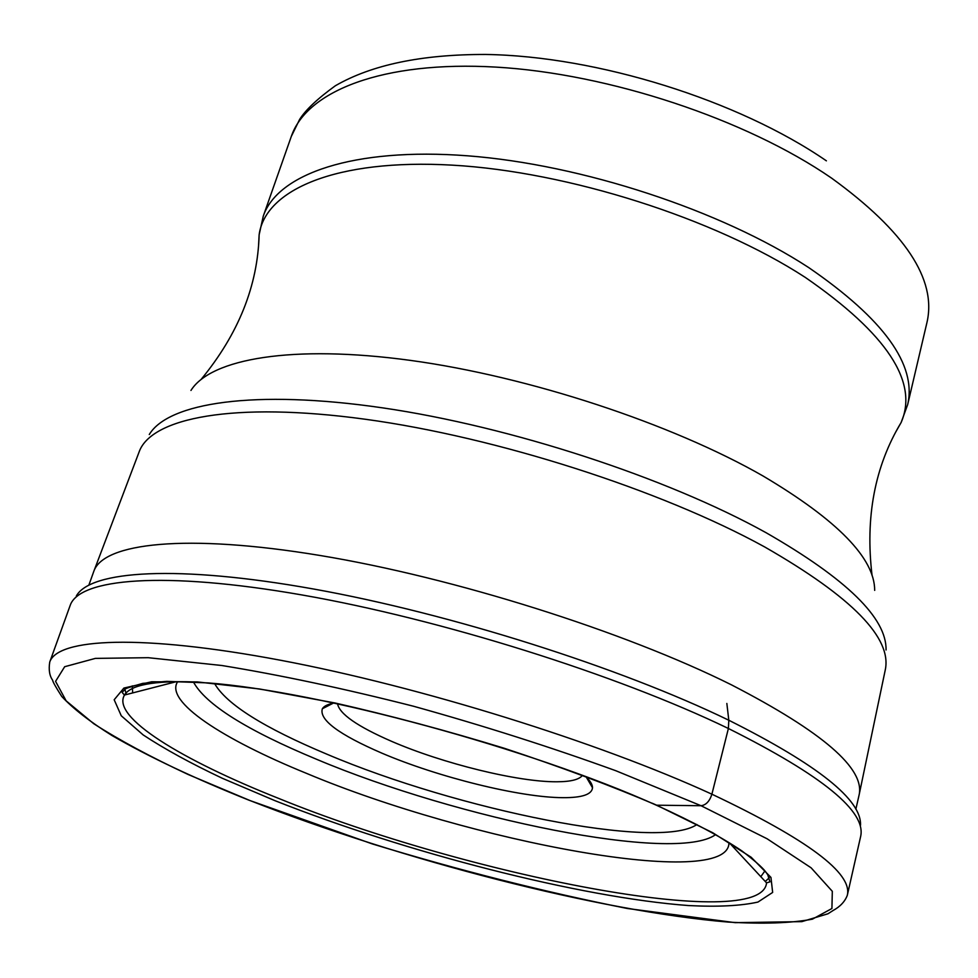 <?xml version="1.0" encoding="UTF-8"?>
<svg xmlns="http://www.w3.org/2000/svg" width="978" height="978" viewBox="0 0 978 978"><rect width="100%" height="100%" fill="white"/><g stroke="black" fill="none" stroke-linecap="round" stroke-linejoin="round"><path stroke-width="1.47" d="M729.918 843.427L766.569 882.877C761.642 933.587 465.724 874.772 279.097 798.586C181.59 759.955 111.15 717.07 124.463 695.113L124.512 695.028C130.612 684.955 153.827 680.59 194.157 681.935M177.715 681.629C164.157 701.226 222.507 739.221 306.872 773.512C469.477 841.826 728.867 890.616 728.965 842.828M325.515 705.859L326.909 706.422M589.917 783.329L591.397 783.61M860.506 825.285C861.826 799.931 817.926 764.918 728.806 720.236C620.565 667.644 450.235 613.499 313.718 589.037C176.908 564.489 90.379 570.614 76.345 595.981M585.504 776.398C590.211 780.786 592.546 784.576 592.509 787.742C591.886 794.466 582.057 797.779 563.01 797.669C520.235 797.596 437.948 777.155 381.811 753.121C338.755 734.502 318.938 719.71 322.349 708.744C324.024 706.055 328.033 704.123 334.354 702.962M88.949 584.893L93.815 571.323C103.313 543.01 185.465 533.206 319.965 555.467C454.147 577.619 624.16 631.372 731.544 684.893C822.694 731.972 865.2 768.72 859.075 795.102L855.86 809.161M582.485 775.273C579.428 779.552 570.895 781.728 556.873 781.777C518.12 782.119 442.826 763.537 391.787 741.422C357.337 726.434 339.244 713.842 337.52 703.634M652.228 803.231L656.666 805.2L701.055 805.725C706.03 805.077 709.637 801.239 711.898 794.197L728.39 728.488L728.806 720.236L726.85 703.463M70.123 605.565C78.949 578.524 162.8 570.639 301.835 594.93C440.516 619.111 617.081 674.673 728.39 728.488C822.584 775.615 866.642 811.691 860.591 836.703L847.303 895.335C852.73 873.244 807.596 839.527 711.898 794.197L711.715 794.112C598.622 742.229 419.99 686.519 280.527 660.248C140.71 633.866 57.421 638.194 49.731 662.106L70.123 605.565M249.647 800.407C401.64 860.065 599.257 911.362 728.133 922.071C762.95 924.137 791.031 923.171 812.388 919.173L831.923 908.501L832.315 891.313L811.104 867.804L767.107 838.782L701.055 805.725L615.847 770.737C551.372 747.351 483.939 725.847 413.56 706.25C344.085 688.585 280.173 675.003 221.835 665.505L148.228 657.693L95.367 658.39L64.67 666.715L55.575 681.36L66.149 700.847L93.729 723.708C119.402 740.163 150.881 757.094 188.192 774.515L249.647 800.407M656.666 805.2L712.742 832.743L751.153 857.241L770.945 877.4L772.657 892.437L757.938 902.071C740.847 905.872 717.693 907.034 688.463 905.555C579.893 897.462 405.992 852.535 274.928 800.652L222.373 778.305C190.673 763.317 164.267 748.855 143.179 734.93L121.26 715.774L114.181 699.759L123.888 688.06L151.578 681.788L197.287 681.91L259.512 688.977L334.953 702.974C390.332 715.554 446.812 730.664 504.367 748.304C560.516 766.85 611.287 785.811 656.666 805.2M214.561 683.488C226.309 704.16 263.828 727.766 327.141 754.295L327.275 754.344C457.533 809.698 658.5 850.787 696.923 824.54M193.387 681.898C205.539 704.38 246.566 730.163 316.469 759.246L316.603 759.295C457.936 818.941 675.712 863.55 715.615 834.613M764.955 870.885L760.835 876.618M132.666 692.937L132.287 685.871M126.309 694.576L124.939 689.331M769.283 877.755L765.297 881.422M93.998 570.859L139.047 452.117C150.857 417.875 233.473 401.237 365.246 419.244C496.714 437.142 661.275 490.064 764.503 546.849L764.662 546.934C852.241 597.142 892.413 638.267 885.188 670.309L859.173 794.613M886.056 649.979C886.728 618.145 846.752 579.049 766.116 532.729L765.957 532.643C666.935 477.716 510.907 426.567 382.63 407.863C254.109 389.097 168.192 402.814 149.279 434.525M190.954 390.442C210.649 358.816 292.019 344.195 410.723 360.43C529.208 376.628 671.886 423.755 763.097 476.017C837.498 520.174 874.687 558.304 874.687 590.382M896.044 431.469L901.117 422.533C918.807 382.056 886.814 333.657 805.151 277.312L805.004 277.226C714.551 218.449 567.973 171.627 452.178 165.135C336.09 158.534 265.124 189.793 259.133 234.793L258.583 245.062M872.07 575.529C865.102 517.252 874.784 466.261 901.117 422.533L907.682 404.562C916.814 364.806 883.794 319.121 808.61 267.507L808.464 267.422C721.251 210.466 581.727 164.475 467.582 155.808C353.192 147.079 277.471 174.084 263.278 216.126L259.133 234.793C257.752 285.82 238.436 334.011 201.175 379.342M263.278 216.126L291.297 136.443C306.664 91.15 382.679 60.538 495.944 67.103C608.976 73.619 746.128 119.279 831.373 177.984L831.581 178.118C905.029 231.419 936.838 279.488 926.997 322.337L907.682 404.562M49.731 662.106C48.533 669.759 49.499 675.774 52.616 680.162C52.775 681.776 55.819 687.204 61.748 696.458C73.081 708.61 89.817 721.617 111.957 735.505C149.023 756.923 194.842 778.537 249.39 800.346L372.3 843.916C459.77 870.53 544.795 892.058 627.387 908.501L735.15 922.657L801.862 921.631L827.963 913.782L832.938 910.591C840.139 906.679 844.919 901.594 847.303 895.335M124.463 695.113L122.164 692.436L124.878 689.368C124.157 688.915 130.16 686.911 142.861 683.353L166.773 681.36L207.911 682.901C319.158 691.275 530.455 748.5 656.287 805.175C692.815 821.752 721.373 837.021 741.96 850.97C754.417 860.408 762.363 867.4 765.786 871.948L767.791 874.845L769.943 881.85L766.569 882.877M325.894 705.639L327.324 706.214M589.685 782.938L591.189 783.219M176.578 681.617L124.512 695.028M291.297 136.443L299.61 119.45C305.601 109.903 317.52 98.68 335.356 85.758C371.713 64.78 421.762 54.34 485.516 54.462C597.203 56.076 738.341 100.269 826.386 160.832M586.299 777.143L592.509 787.742M333.29 703.158L322.349 708.744"/></g></svg>
